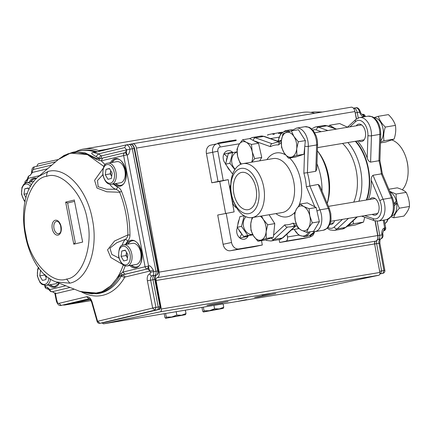 <?xml version="1.0" encoding="UTF-8"?>
<svg xmlns="http://www.w3.org/2000/svg" width="431" height="431" viewBox="0 0 431 431"><rect width="100%" height="100%" fill="white"/><g stroke="black" fill="none" stroke-linecap="round" stroke-linejoin="round"><path stroke-width="0.65" d="M240.805 168.473A22.951 13.808 80.5 0 1 258.46 188.169A22.951 13.808 80.5 0 1 249.086 213.609A22.951 13.808 80.5 0 1 232.298 197.587A22.951 13.808 80.5 0 1 230.854 188.967A22.951 13.808 80.5 0 1 240.805 168.473M230.854 188.967L230.811 188.121A27.363 16.464 80.5 0 1 242.675 163.688A27.363 16.464 80.5 0 1 243.1 163.608A27.363 16.464 80.5 0 1 263.788 187.523A27.363 16.464 80.5 0 1 252.55 217.499A27.363 16.464 80.5 0 1 252.124 217.58A27.363 16.464 80.5 0 1 232.53 198.4L232.298 197.587M316.968 163.791A42.874 25.795 80.5 0 1 322 191.105M241.532 172.443A18.916 11.378 80.5 0 1 241.823 172.384A18.916 11.378 80.5 0 1 256.127 188.918A18.916 11.378 80.5 0 1 248.358 209.638A18.916 11.378 80.5 0 1 248.067 209.698A18.916 11.378 80.5 0 1 233.764 193.163A18.916 11.378 80.5 0 1 241.532 172.443M287.127 227.062L290.758 226.846A42.874 25.795 80.5 0 0 291.421 226.717A42.874 25.795 80.5 0 0 295.009 225.488M287.396 227.04C286.157 227.094 285.29 226.361 284.799 224.847A40.347 24.276 -99.5 0 0 288.98 224.573A40.347 24.276 -99.5 0 0 292.945 223.118L294.459 225.294L297.131 226.248M281.405 140.414L279.164 142.483L278.593 144.935A40.347 24.276 -99.5 0 0 270.452 146.664C270.372 145.075 270.921 144.105 272.112 143.749M275.948 142.402A42.874 25.795 80.5 0 1 276.61 142.278L271.735 143.862M329.365 208.604L330.819 213.674L331.035 219.417L330.221 223.393L328.174 227.256L327.075 228.408L323.336 230.229A15.133 9.105 -99.5 0 0 323.573 230.186A15.133 9.105 -99.5 0 0 328.282 208.437A2.521 0.738 -22.8 0 1 329.365 208.604L319.856 186.014L318.175 184.43L306.355 186.72A40.347 24.276 -99.5 0 0 303.86 173.122L307.422 172.702A42.874 25.795 80.5 0 1 309.83 185.826L319.937 209.832A2.521 0.738 157.2 0 0 316.968 211.098M315.767 171.306L316.785 169.254L317.599 144.498L317.308 140.059L316.295 136.11L313.526 130.911L310.374 127.969L308.946 127.231L304.83 126.73L296.485 128.126A15.133 9.105 80.5 0 1 308.289 146.362L307.422 172.702L315.767 171.306L316.629 144.967A2.521 0.641 1.9 0 0 317.599 144.498M261.515 240.643L262.317 245.013L253.848 246.807L230.407 250.729A7.564 6.039 -102 0 1 223.08 244.285L217.714 215.026L234.125 211.896L228.209 179.657L218.032 181.462L212.661 152.197A7.564 6.039 -102 0 1 217.052 143.803A7.564 6.039 -102 0 1 217.256 143.765A3.782 2.274 -99.5 0 1 217.316 143.749L210.813 145.128A7.564 6.039 -102 0 0 206.422 153.522L217.87 151.227L223.242 180.492M225.596 213.35L219.74 181.456L211.793 182.787L206.422 153.522M310.875 235.353A3.782 2.274 80.5 0 1 309.356 237.244A7.564 6.039 -102 0 0 309.566 237.206L303.327 238.526A7.564 6.039 -102 0 1 303.122 238.569L279.676 242.491L279.148 239.609M239.663 237.858L241.807 233.925M227.401 156.911L224.061 153.975A7.564 6.039 78 0 0 223.948 153.878M355.316 141.298A42.243 25.418 80.5 0 1 366.339 200.022M217.876 143.658L217.779 143.14L223.603 141.934L223.737 142.677L217.375 143.744M278.981 132.786C280.64 132.446 280.748 132.387 279.315 132.608L279.45 133.362L281.411 133.028M279.45 133.362L278.474 133.524M235.773 140.668L217.316 143.749A3.782 2.274 -99.5 0 1 220.166 147.009A3.782 3.022 78 0 0 217.87 151.227M279.676 242.491L285.915 241.166A3.782 2.274 -99.5 0 0 287.461 236.969L286.938 234.119M282.321 132.166L281.007 132.387L280.764 133.141M281.007 132.387L281.131 133.077M279.315 132.608L274.256 133.578L274.375 134.208M274.256 133.578L273.707 133.696M273.604 134.337L273.469 133.594L272.845 133.696L267.646 134.801L267.743 135.318M273.814 134.3L273.486 133.707M272.845 133.696L272.979 134.44M230.962 140.91L230.537 140.991M231.075 141.513L230.941 140.77L235.52 140.01M236.059 139.876L236.188 140.598M234.782 140.059L234.922 140.808M229.12 141.131C230.774 140.786 230.881 140.727 229.448 140.953L224.395 141.918L224.508 142.548M224.395 141.918L223.84 142.036M229.448 140.953L229.583 141.702M223.948 142.639L223.624 142.047M222.978 142.041L223.113 142.78M262.317 245.013L238.871 248.935A7.564 6.039 -102 0 1 231.549 242.491L226.178 213.226M225.677 163.78A7.564 6.039 -102 0 1 223.263 156.092A7.564 6.039 -102 0 1 227.703 150.737A7.564 6.039 -102 0 1 232.524 152.175L232.918 152.52M248.353 235.649L247.97 236.344A7.564 6.039 -102 0 1 244.366 239.189A7.564 6.039 -102 0 1 237.998 235.881A7.564 6.039 -102 0 1 237.406 227.643M327.21 203.48L327.253 203.335A39.086 23.516 80.5 0 0 318.773 152.628L317.394 150.812A42.243 25.418 80.5 0 1 327.172 203.4M347.871 142.542A42.243 25.418 80.5 0 1 358.888 201.272M211.793 182.787L218.032 181.462M219.74 181.456L228.209 179.657M342.505 143.442A39.086 23.516 80.5 0 1 353.743 202.128M253.035 217.429A12.607 7.586 -99.5 0 0 250.788 223.689A12.607 7.586 -99.5 0 0 253.563 235.956A12.607 7.586 -99.5 0 0 261.234 239.992A12.607 7.586 -99.5 0 0 266.126 231.77L266.31 238.451L257.932 241.241L253.563 235.956L250.966 230.375L250.788 223.689L252.103 217.585M261.52 216.012L263.352 219.508A12.607 7.586 80.5 0 1 266.126 231.77L267.721 224.793L263.352 219.508A12.607 7.586 -99.5 0 0 260.232 216.227M257.932 241.241L264.99 240.062L273.367 237.271L274.779 223.608L269.1 214.74M274.779 223.608L267.721 224.793M273.367 237.271L266.31 238.451M389.732 191.364L396.084 194.052L406.164 192.366C404.423 190.68 401.466 189.171 397.296 187.835L388.843 189.247M396.218 203.475A11.664 7.02 -99.5 0 0 395.879 201.568M396.084 194.052C395.992 198.89 397.086 203.604 399.37 208.184L409.45 206.497C409.547 201.654 408.448 196.945 406.164 192.366M399.37 208.184C396.348 211.573 394.484 214.773 393.789 217.784L403.869 216.098C406.902 212.693 408.76 209.493 409.45 206.497M393.789 217.784L391.197 216.874M380.481 142.898L385.734 142.02L394.079 139.094C395.69 134.397 396.132 129.828 395.41 125.389C394.23 121.59 391.892 118.002 388.39 114.614L378.31 116.3C379.474 120.077 381.812 123.67 385.33 127.075L395.41 125.389M385.33 127.075C383.719 131.778 383.278 136.341 383.999 140.781L380.514 141.864M373.952 117.674L378.31 116.3M383.999 140.781L394.079 139.094M251.623 162.18A12.607 7.586 -99.5 0 0 252.194 151.664A12.607 7.586 -99.5 0 0 246.166 142.252A12.607 7.586 -99.5 0 0 238.909 144.671A12.607 7.586 -99.5 0 0 237.686 156.496A12.607 7.586 -99.5 0 0 241.382 164.055M241.042 164.184L240.175 163.43L237.686 156.496L236.969 149.271L238.909 144.671L242.621 139.773L246.166 142.252L251.478 144.439L252.194 151.664L254.683 158.597L251.844 162.142M259.715 160.828L261.741 157.417L258.541 143.254L249.684 138.593L242.621 139.773M261.741 157.417L254.683 158.597M258.541 143.254L251.478 144.439M301.339 230.192A12.607 7.586 -99.5 0 0 308.596 227.773A12.607 7.586 -99.5 0 0 309.819 215.947A12.607 7.586 -99.5 0 0 303.785 206.535L309.102 208.717L309.819 215.947L312.308 222.875L308.596 227.773L306.656 232.374L301.339 230.192L297.799 227.708L295.31 220.78A12.607 7.586 -99.5 0 0 301.339 230.192M296.533 208.949A12.607 7.586 80.5 0 1 303.785 206.535L300.245 204.052L296.533 208.949A12.607 7.586 -99.5 0 0 295.31 220.78L294.594 213.55L296.533 208.949M306.656 232.374L313.714 231.194L319.366 221.696L316.16 207.537L307.303 202.872L300.245 204.052M316.16 207.537L309.102 208.717M319.366 221.696L312.308 222.875M402.306 189.796A27.363 16.464 -99.5 0 0 408.076 169.033L408.038 168.187A22.951 13.808 -99.5 0 0 406.595 159.572L406.358 158.759A27.363 16.464 -99.5 0 0 391.876 140.016M408.076 169.033A27.363 16.464 -99.5 0 0 406.358 158.759M366.851 199.936A42.874 25.795 -99.5 0 0 355.861 141.206M357.45 140.942A42.874 25.795 -99.5 0 1 367.185 158.032C367.837 160.176 368.974 161.539 370.595 162.131L378.941 160.736C380.056 160.537 380.19 160.456 379.355 160.494M379.905 160.504L382.345 173.812M381.85 174.092C382.636 173.774 382.469 173.693 381.349 173.86A42.874 25.795 -99.5 0 0 378.941 160.736L379.808 134.397A2.521 0.641 1.9 0 0 380.778 133.928L379.905 160.51M373.004 175.255L383.111 199.267A15.133 9.105 80.5 0 1 378.402 221.011A15.133 9.105 80.5 0 1 378.17 221.055L386.515 219.659C394.193 215.947 396.202 208.739 392.544 198.034A2.521 0.738 157.2 0 0 391.456 197.867L381.349 173.86L373.004 175.255C371.694 176.344 371.118 178.014 371.269 180.277A42.874 25.795 -99.5 0 1 368.44 199.672M329.796 224.508A8.825 5.312 -99.5 0 0 331.035 224.54A8.825 5.312 -99.5 0 0 331.175 224.513A8.825 5.312 -99.5 0 0 334.553 220.683M372.239 214.379A8.825 5.312 -99.5 0 0 375.142 215.171A8.825 5.312 -99.5 0 0 375.282 215.144A8.825 5.312 -99.5 0 0 378.903 205.474A8.825 5.312 -99.5 0 0 372.233 197.759A8.825 5.312 -99.5 0 0 372.093 197.786A8.825 5.312 -99.5 0 0 369.739 199.456M358.721 140.732A8.825 5.312 -99.5 0 0 361.625 141.524A8.825 5.312 -99.5 0 0 361.765 141.497A8.825 5.312 -99.5 0 0 365.386 131.827A8.825 5.312 -99.5 0 0 358.716 124.112A8.825 5.312 -99.5 0 0 358.576 124.139A8.825 5.312 -99.5 0 0 356.221 125.804M348.431 225.106A12.456 7.494 -99.5 0 0 350.796 222.924M353.108 220.785L353.409 223.797L363.495 222.11L364.739 217.256M347.03 226.394L355.149 225.036L363.495 222.11M353.409 223.797L347.941 225.553M296.717 148.754A12.607 7.586 -99.5 0 0 293.942 136.487A12.607 7.586 -99.5 0 0 286.27 132.452A12.607 7.586 -99.5 0 0 281.378 140.673L282.973 133.696L291.345 130.905L293.942 136.487L298.311 141.772L296.717 148.754L296.894 155.435L291.819 156.976A12.607 7.586 -99.5 0 0 296.717 148.754M284.153 152.935A12.607 7.586 80.5 0 1 281.378 140.673L281.556 147.354L284.153 152.935A12.607 7.586 -99.5 0 0 291.819 156.976L288.522 158.225L284.153 152.935M288.522 158.225L295.58 157.04L303.957 154.255L305.369 140.592L298.408 129.726L291.345 130.905M303.957 154.255L296.894 155.435M305.369 140.592L298.311 141.772M380.546 140.953A12.456 7.494 -99.5 0 0 383.181 129.801A12.456 7.494 -99.5 0 0 374.237 117.879M328.713 126.272L329.591 125.238L339.671 123.552L347.461 127.188M329.591 125.238L335.027 128.519M394.047 203.454L396.272 201.148A12.456 7.494 -99.5 0 0 390.001 191.994M391.849 216.012A12.456 7.494 -99.5 0 0 396.698 203.448L394.09 203.75M396.698 203.448L394.279 205.749M252.911 234.879L243.569 236.447L237.163 227.293L239.932 216.61L244.038 215.737M247.453 235.8A10.085 8.054 78 0 0 247.863 235.741A10.085 8.054 78 0 0 248.137 235.692A10.085 8.054 78 0 0 248.267 235.66M239.097 219.815A10.085 8.054 78 0 0 237.896 224.459M238.849 229.701A10.085 8.054 78 0 0 241.689 233.758M244.232 215.694L241.462 226.383L247.873 235.531L243.569 236.447M247.873 235.531L252.803 234.685M241.462 226.383L237.163 227.293M245.999 216.755A9.886 7.893 78 0 0 244.043 228.15A9.886 7.893 78 0 0 252.695 234.486M114.059 183.865A14.007 8.431 -99.5 0 0 120.303 186.144A14.067 8.464 -99.5 0 0 120.642 186.047A14.007 8.431 -99.5 0 0 125.798 170.143A14.007 8.431 -99.5 0 0 114.985 158.646A14.067 8.464 -99.5 0 0 114.646 158.743A14.007 8.431 -99.5 0 0 110.519 162.719M129.839 265.528A14.007 8.431 -99.5 0 0 136.083 267.807A14.067 8.464 -99.5 0 0 136.422 267.71A14.007 8.431 -99.5 0 0 141.578 251.806A14.007 8.431 -99.5 0 0 130.771 240.315A14.067 8.464 -99.5 0 0 130.426 240.406A14.007 8.431 -99.5 0 0 126.305 244.382M36.678 178.278A14.007 8.431 -99.5 0 0 33.704 178.122A14.067 8.464 -99.5 0 0 33.365 178.213A14.007 8.431 -99.5 0 0 29.238 182.194M48.558 284.999A14.007 8.431 -99.5 0 0 54.796 287.278A14.067 8.464 -99.5 0 0 55.141 287.186A14.007 8.431 -99.5 0 0 59.273 283.194M57.689 160.063L64.041 155.419L72.909 152.208L84.832 152.779L96.776 158.522L99.69 158.727L102.718 158.032L101.242 160.833L127.048 154.794A2.521 1.498 -100.8 0 0 126.256 153.156A2.521 1.498 -100.8 0 0 125.119 152.671A2.521 1.498 -100.8 0 0 125.076 152.676A2.521 2.015 76.5 0 0 125.001 152.693L125.001 152.693A2.521 2.015 76.5 0 0 123.6 155.478L145.107 266.751L148.55 266.067A2.521 1.492 -98.3 0 1 148.436 267.926A2.521 1.492 -98.3 0 1 147.537 268.901L148.593 266.062C149.611 265.135 151.216 266.563 153.409 270.361L150.036 271.034L147.607 268.89L122.867 274.816L125.297 276.966L150.036 271.034M125.313 265.658L122.754 272.106L145.107 266.751A2.521 2.015 76.5 0 0 147.537 268.901L122.188 274.913L120.793 273.696L122.749 272.106L125.184 274.256M44.705 285.473L44.953 286.744A2.521 2.521 0 0 0 46.634 288.662L46.634 288.662A2.521 1.918 -71.7 0 1 45.438 286.599L45.228 285.494M44.953 286.744L47.135 287.159L49.899 289.557A2.521 2.015 76.5 0 0 52.329 291.706L55.906 293.721M25.343 183.046L24.95 183.256M25.461 182.986L26.765 181.737L27.002 179.592L25.661 180.875A2.521 1.864 46.1 0 0 25.418 183.008M48.202 171.425L38.601 176.478C11.271 197.662 23.533 270.889 56.272 281.998L69.811 283.167C87.795 279.649 98.607 249.026 92.374 219.282C87.057 189.317 65.884 166.377 48.202 171.425M46.753 176.311C31.097 177.728 19.74 209.849 26 235.03C29.594 260.847 51.812 284.934 66.611 279.051C82.267 277.639 93.624 245.514 87.364 220.333C83.77 194.516 61.552 170.434 46.758 176.311C46.446 174.243 46.931 172.615 48.213 171.419M51.941 291.717A2.521 1.525 -98.2 0 0 52.248 291.722A2.521 2.521 0 0 1 49.764 290.591L49.899 289.557L65.733 285.764M28.381 178.278L27.902 177.507A2.521 2.521 0 0 1 29.798 175.503L29.798 175.503A2.521 2.015 -103.5 0 1 29.868 175.487L29.798 175.503A2.521 2.015 -103.5 0 0 28.398 178.289L28.381 178.278M58.869 233.704A6.303 3.793 80.5 0 1 58.718 233.737A6.303 3.793 80.5 0 1 53.934 228.144A6.303 3.793 80.5 0 1 56.633 221.297C57.797 222.008 57.614 219.67 60.502 225.284C61.983 233.629 59.462 232.875 58.815 233.715L58.718 233.737M72.909 152.208L80.845 150.775A71.875 43.245 80.5 0 1 81.745 150.624A71.875 43.245 80.5 0 1 95.305 152.105L95.72 152.208M89.432 298.845L63.551 305.046A5.043 3.022 80.2 0 1 63.465 305.067A5.043 3.022 80.2 0 1 63.4 305.078A5.043 3.022 80.2 0 1 63.249 305.094M65.205 304.733L63.4 305.078M126.014 144.951L126.078 144.935C127.921 144.805 129.225 146.217 129.99 149.18L126.725 149.843C126.251 151.346 126.369 152.994 127.086 154.788L125.189 152.655L126.725 149.843L124.667 147.601L125.997 144.956L128.395 144.514A5.043 3.049 80.8 0 1 128.497 144.493A5.043 3.049 80.8 0 1 128.562 144.482A5.043 3.049 80.8 0 1 132.306 148.76L129.99 149.18C129.359 153.463 128.395 155.332 127.086 154.788L148.593 266.062C148.614 268.104 149.131 269.752 150.139 271.007L150.387 272.29A1.358 0.814 80.5 0 1 149.848 273.814A6.206 3.734 -99.5 0 0 147.386 280.78L152.983 279.741A3.782 2.274 80.5 0 1 154.481 275.495L156.281 275.156A3.825 2.3 -99.5 0 0 154.761 279.444L152.983 279.741L158.242 306.964A2.521 1.525 -99.7 0 1 157.245 309.792L102.266 322.959A2.521 1.514 80.2 0 1 102.222 322.97A2.521 1.514 80.2 0 1 102.19 322.975A2.521 1.514 80.2 0 1 102.12 322.981M116.397 159.179A13.237 7.968 -99.5 0 0 116.128 159.238A13.237 7.968 -99.5 0 0 112.254 162.428M115.794 183.574A13.237 7.968 -99.5 0 0 120.766 185.298M132.177 240.843A13.237 7.968 -99.5 0 0 131.908 240.902A13.237 7.968 -99.5 0 0 128.039 244.091M131.574 265.237A13.237 7.968 -99.5 0 0 136.546 266.961M35.116 178.655A13.237 7.968 -99.5 0 0 34.846 178.709A13.237 7.968 -99.5 0 0 30.973 181.904M50.292 284.708A13.237 7.968 -99.5 0 0 55.265 286.432M80.495 291.642L97.487 293.128A71.336 42.922 -99.5 0 0 123.288 264.963M122.636 264.456L110.821 257.533L107.54 249.861L114.587 240.977L127.899 234.9C127.797 220.052 125.049 205.84 119.662 192.258L106.796 191.8L96.98 188.045L94.583 180.347L103.09 168.424M103.86 166.441L87.407 154.6L70.442 153.124L58.422 159.443M96.366 293.823L98.203 293.559A71.832 43.219 -99.5 0 0 121.402 276.018L122.867 274.816L122.188 274.913L119.554 276.282C113.994 285.564 107.044 291.264 98.699 293.376L96.377 293.823L79.584 291.281M134.337 148.512L134.1 148.501C133.357 145.511 132.053 144.099 130.189 144.261M128.562 144.482L130.356 144.229C132.021 143.765 133.427 145.172 134.58 148.442L158.247 270.9L153.657 271.643L153.409 270.361M158.247 270.9C158.565 273.109 157.918 274.525 156.318 275.145A1.261 1.007 76.5 0 1 156.281 275.156A3.744 2.252 -99.5 0 0 157.762 270.959L134.1 148.501L132.306 148.76L155.979 271.255A3.782 2.274 -99.5 0 1 154.481 275.495L152.17 275.851A3.75 2.257 -99.5 0 0 153.657 271.643L150.387 272.29M125.997 144.956L94.044 152.606L98.381 153.894L96.091 156.545C91.631 154.169 90.596 152.827 93.004 152.52A5.043 3.028 -100.3 0 0 94.017 152.612L94.017 152.612A5.043 3.028 -100.3 0 0 94.033 152.612L94.017 152.612M100.364 158.603L98.575 158.182L95.741 158.991L86.448 154.082L77.041 152.31L67.974 153.775L59.64 158.441M89.039 298.748L61.256 305.401L58.934 303.359A2.645 1.595 80.5 0 1 56.881 301.134L55.443 293.7L74.304 289.179M101.247 160.833L98.839 160.24L99.636 158.743M32.487 172.535L32.029 172.524L32.083 172.971L29.938 175.471M52.291 291.717L70.021 287.477L52.329 291.706A2.521 1.525 -98.2 0 1 52.248 291.722L52.399 291.695M89.098 298.748L86.566 296.743C88.985 296.474 90.828 298.22 92.094 301.975L91.679 302.314C90.688 299.895 89.81 298.71 89.039 298.753M91.679 302.314L97.142 321.526L97.557 321.187L92.094 301.975M104.006 322.63L159.017 309.453L160.014 306.624L154.761 279.444L155.246 279.385L160.499 306.565C160.343 308.715 159.858 309.673 159.05 309.447L154.912 310.148L152.59 308.111L97.648 321.273L99.97 323.309L99.583 323.32M147.386 280.78L152.644 307.971L160.251 306.64M101.242 160.833L105.142 164.653M113.148 184.015L117.447 187.032C119.236 187.674 120.594 189.101 121.51 191.305C127.043 205.237 129.86 219.815 129.963 235.051C129.93 237.497 129.225 239.415 127.84 240.81L125.394 244.539M99.658 158.737L125.001 152.693A2.521 2.521 0 0 1 125.119 152.671L125.152 152.666M98.839 160.24L95.741 158.991M81.739 292.11L92.121 293.894L102.05 291.717L110.977 285.688L120.793 273.696M129.963 235.051L127.899 234.9C127.748 236.63 126.956 238.09 125.529 239.291L127.84 240.81M121.51 191.305L119.662 192.258C119.796 191.59 118.53 190.594 115.858 189.252A2.015 1.541 107.1 0 0 117.447 187.032M122.129 245.384A17.057 10.263 80.5 0 1 125.529 239.291L116.79 242.701L109.964 248.1L111.812 254.398L118.967 258.121M102.815 174.706L97.519 180.487L98.133 186.736L106.468 189.209L115.858 189.252A17.057 10.263 80.5 0 1 109.786 184.274M74.423 200.814L82.655 242.066L74.423 200.814M82.655 242.066L73.787 244.188L65.657 202.123L67.629 203.017L74.531 201.363M73.787 244.188L75.28 242.61L67.629 203.017M223.226 308.386L223.743 307.249L219.314 308.903L223.226 308.386L203.459 311.996L209.461 310.686L204.035 310.816L203.459 311.996M219.314 308.903L209.461 310.686L214.563 308.785L219.314 308.903M203.524 311.947L202.683 311.311L201.961 307.384M223.118 303.844L223.743 307.249M213.938 305.38L214.563 308.785M203.362 307.147L204.035 310.816M322.151 112.049L313.596 111.947L322.453 112.001M383.003 273.297L382.943 273.313C384.366 272.898 385.007 271.923 384.856 270.393L379.862 243.143L378.935 243.273L383.929 270.528L381.65 270.937L380.621 273.733L382.9 273.319L379.846 273.965L382.943 273.313L383.929 270.528L384.387 270.512M383.746 230.79L383.746 230.79A2.521 2.015 -101.9 0 1 383.714 230.8L383.746 230.79A2.521 2.521 0 0 0 385.707 227.87L384.732 228.004A2.521 1.541 79.3 0 1 384.635 229.847A2.521 1.541 79.3 0 1 383.714 230.8L384.689 228.015L383.59 230.822M365.316 116.612L364.297 116.494L364.346 116.774M362.39 114.323A2.521 1.535 81.8 0 1 362.428 114.312A2.521 1.535 81.8 0 1 363.559 114.829A2.521 1.535 81.8 0 1 364.297 116.494L362.115 114.312L364.254 116.499C362.39 116.823 360.822 115.379 359.54 112.162L359.998 112.162M379.636 271.234L381.65 270.937L376.651 243.655A3.782 2.274 80.5 0 1 378.197 239.464A3.782 2.274 -99.5 0 0 379.743 235.272L377.157 221.151M358.242 117.949L357.245 112.513L359.54 112.162C358.818 109.183 357.525 107.745 355.661 107.831L353.468 108.165C355.279 108.17 356.539 109.619 357.245 112.513L355.203 112.895M354.837 111.004L356.534 118.891M379.862 273.89L380.621 273.733L379.873 273.841M258.826 296.884L254.559 297.482L257.646 296.754L275.808 293.581L258.826 296.884M375.024 220.887L377.718 235.547A5.043 3.033 80.5 0 1 375.676 241.134A2.521 1.519 80.5 0 0 374.625 243.935L156.092 280.489L161.323 309.005A2.521 1.519 80.5 0 1 160.294 311.802L103.844 323.794A2.521 1.519 80.5 0 1 103.806 323.8A2.521 1.519 80.5 0 1 102.4 322.938M322.302 287.251A2.521 1.519 -99.5 0 0 322.34 287.245A2.521 1.519 -99.5 0 0 322.383 287.24L378.833 275.247A2.521 1.519 -99.5 0 0 379.862 272.451L374.625 243.935M211.142 304.857L206.88 305.455L209.962 304.728L228.128 301.555L211.142 304.857M238.198 299.109L246.392 297.519L238.198 299.109M214.514 305.218L222.708 303.623L214.514 305.218M238.354 301.231L246.548 299.637L238.354 301.231M262.037 295.122L270.232 293.533L262.037 295.122M132.7 143.744L351.076 107.217A5.043 3.033 80.5 0 1 351.157 107.2A5.043 3.033 80.5 0 1 354.955 111.543L356.335 119.042M75.732 151.696A73.135 44.005 80.5 0 1 83.754 149.002L302.293 112.448A73.135 44.005 80.5 0 1 314.835 113.278M130.431 144.218L132.543 143.771A5.043 3.033 80.5 0 1 132.619 143.755A5.043 3.033 80.5 0 1 136.422 148.097L159.179 272.101A5.043 3.033 80.5 0 1 157.137 277.688L375.676 241.134M83.754 149.002A73.135 44.005 80.5 0 1 98.694 150.629A5.043 3.033 80.5 0 0 99.723 150.737A5.043 3.033 80.5 0 0 99.798 150.726L118.428 146.766M36.91 166.296A5.043 3.033 80.5 0 1 38.979 163.645L58.266 159.545M90.321 299.599L64.785 305.024A5.043 3.033 80.5 0 1 64.709 305.04A5.043 3.033 80.5 0 1 63.869 304.992M156.092 280.489A2.521 1.519 80.5 0 1 157.137 277.688M185.481 314.7L185.993 313.563L181.57 315.217L185.481 314.7L165.714 318.31L181.57 315.217L176.818 315.099L171.716 317L166.291 317.13L165.714 318.31M165.773 318.261L164.938 317.625L164.216 313.693M176.193 311.694L176.818 315.099M185.368 310.158L185.993 313.563M165.617 313.461L166.291 317.13M40.875 270.382L40.525 270.463L39.771 275.851L44.738 275.016L46.079 277.3A5.07 3.049 -99.5 0 0 46.176 277.462L46.079 277.3A5.07 3.049 -99.5 0 1 45.19 274.865M50.616 279.062A10.716 6.449 80.5 0 1 45.966 285.43L54.904 283.937A10.716 6.449 -99.5 0 0 57.452 282.467M46.392 275.926L45.88 279.59L42.448 280.414L39.771 275.851M44.738 275.016L44.808 274.515M40.897 270.404L40.525 270.463M27.401 193.616L23.991 194.187L24.745 188.8L28.177 187.981L29.087 189.538M23.991 194.187L26.07 197.727M28.306 188.202L24.745 188.8M126.498 252.318A5.07 3.049 -99.5 0 0 126.396 252.852A5.07 3.049 -99.5 0 0 127.36 257.83A5.07 3.049 -99.5 0 0 127.457 257.991M127.247 265.959L136.185 264.467A10.716 6.449 -99.5 0 0 140.781 252.83A10.716 6.449 -99.5 0 0 132.651 243.321L123.708 244.819A10.716 6.449 80.5 0 1 131.838 254.328A10.716 6.449 80.5 0 1 127.247 265.959C123.331 266.444 120.454 263.282 118.617 256.483C118.557 248.773 120.152 244.905 123.39 244.883L123.708 244.819A10.716 6.449 80.5 0 0 123.444 244.873M121.057 256.375L121.811 250.993L125.238 250.169L127.915 254.732L127.161 260.119L123.729 260.938L121.057 256.375L126.024 255.545L126.477 252.286M125.373 250.395L121.811 250.993M126.024 255.545L127.457 257.997M105.272 174.711L107.949 179.274L111.381 178.456L112.135 173.068L109.458 168.505L106.026 169.329L105.272 174.711L110.239 173.882L111.581 176.166A5.07 3.049 -99.5 0 0 111.677 176.327L111.581 176.166A5.07 3.049 -99.5 0 1 110.616 171.188L110.697 170.622M110.719 170.654A5.07 3.049 -99.5 0 0 110.616 171.188L110.239 173.882M111.467 184.296L120.405 182.803A10.716 6.449 -99.5 0 0 124.995 171.166A10.716 6.449 -99.5 0 0 116.871 161.657L107.928 163.155A10.716 6.449 80.5 0 1 116.058 172.659A10.716 6.449 80.5 0 1 111.467 184.296C107.551 184.78 104.668 181.618 102.831 174.819C102.777 167.109 104.367 163.241 107.61 163.22L107.928 163.155A10.716 6.449 80.5 0 0 107.664 163.209M109.593 168.731L106.026 169.329M233.058 173.138L231.986 173.321L225.575 164.168L228.344 153.479L237.034 151.809M227.514 156.685A10.085 8.054 78 0 0 226.313 161.329M227.261 166.576A10.085 8.054 78 0 0 230.1 170.633M233.079 173.09L231.986 173.321M232.643 152.569L229.879 163.252L225.575 164.168M229.879 163.252L234.836 169.625M237.05 152.062A9.886 7.893 78 0 0 231.733 159.411A9.886 7.893 78 0 0 235.164 169.167M252.124 217.58L282.24 212.542A27.363 16.464 -99.5 0 0 282.666 212.461A27.363 16.464 -99.5 0 0 293.904 182.485A27.363 16.464 -99.5 0 0 273.211 158.57L243.1 163.608M295.046 212.079A32.406 19.497 80.5 0 1 287.547 216.761A32.406 19.497 80.5 0 1 275.91 213.604M266.881 159.626A32.406 19.497 80.5 0 1 275.851 153.027A32.406 19.497 80.5 0 1 285.527 154.874M287.364 227.072L274.003 239.404A15.133 9.105 80.5 0 1 271.121 240.951A15.133 9.105 80.5 0 1 270.889 240.994L266.719 240.471L265.544 239.878M273.583 235.207L284.799 224.847M295.257 226.092L282.348 238.009A2.521 1.875 47.3 0 0 283.124 237.637L279.229 239.598A15.133 9.105 -99.5 0 0 279.466 239.55A15.133 9.105 -99.5 0 0 282.348 238.009L274.003 239.404A2.521 1.875 -132.7 0 1 271.309 237.955M253.293 140.49A2.521 1.913 -70.4 0 1 255.357 137.791L272.026 143.722M252.14 137.543A15.133 9.105 80.5 0 1 252.377 137.494A15.133 9.105 80.5 0 1 255.357 137.791L263.697 136.395A2.521 1.913 -70.4 0 1 264.462 136.46L260.723 136.099L252.377 137.494L249.56 138.61M270.452 146.664L253.703 140.711M292.945 223.118L296.372 224.335M279.999 141.707L276.61 142.278A42.874 25.795 80.5 0 1 279.611 142.068M318.175 184.43L328.282 208.437L319.937 209.832A15.133 9.105 80.5 0 1 315.228 231.582A15.133 9.105 80.5 0 1 314.991 231.625L311.969 231.485M292.18 130.765A2.521 1.875 -132.7 0 1 292.59 130.087L291.782 130.835M281.26 142.478L278.593 144.935M314.824 206.832L306.355 186.72M304.792 146.157A2.521 0.641 1.9 0 0 308.289 146.362L316.629 144.967A15.133 9.105 -99.5 0 0 304.83 126.73M296.248 128.174A15.133 9.105 80.5 0 1 296.485 128.126L292.59 130.087M303.86 173.122L304.728 146.793M279.078 141.864L263.697 136.395A15.133 9.105 -99.5 0 0 260.723 136.099M289.654 158.037A32.406 19.497 80.5 0 1 298.925 205.592M314.711 231.668L309.237 235.854A16.394 9.865 -99.5 0 0 309.496 235.805A16.394 9.865 -99.5 0 0 314.511 231.689M294.298 229.405A15.635 9.407 -99.5 0 0 303.995 235.962A15.635 9.407 -99.5 0 0 308.785 232.018M310.104 231.797A16.394 9.865 80.5 0 1 304.728 236.603A16.394 9.865 80.5 0 1 304.469 236.651L309.237 235.854M288.194 131.838A15.635 9.407 -99.5 0 0 284.832 131.563A15.635 9.407 -99.5 0 0 278.286 140.835M279.002 137.166L270.474 138.593M239.469 143.782L220.166 147.009M280.166 133.238L281.411 133.034M230.299 141.583L233.828 140.991M223.737 142.677L228.608 141.864M303.122 238.569L309.356 237.244L285.915 241.166M287.461 236.969L298.715 235.089M233.65 201.746L232.503 201.945A7.564 6.039 78 0 0 236.641 207.877M232.503 201.945L230.224 189.548L230.881 189.435M230.79 184.43A7.564 6.039 78 0 0 230.224 189.548M285.29 130.717A16.394 9.865 80.5 0 1 285.543 130.668A16.394 9.865 80.5 0 1 289.697 131.385M292.735 129.957A16.394 9.865 -99.5 0 0 290.316 129.871L292.768 129.93M247.97 236.344L239.911 238.057M232.524 152.175L224.061 153.975M223.08 244.285L231.549 242.491M230.407 250.729L238.871 248.935M336.223 129.149L326.876 125.825A2.521 1.913 -70.4 0 1 327.641 125.89L336.622 129.084M348.55 218.339L337.182 228.834A15.133 9.105 80.5 0 1 334.3 230.38A15.133 9.105 80.5 0 1 334.063 230.423L342.408 229.028L346.298 227.072A2.521 1.875 -132.7 0 1 345.527 227.439L356.895 216.944M342.408 229.028A15.133 9.105 -99.5 0 0 342.64 228.985A15.133 9.105 -99.5 0 0 345.527 227.439L337.182 228.834A2.521 1.875 -132.7 0 1 334.257 226.948L342.483 219.357M386.515 219.659A15.133 9.105 -99.5 0 0 386.747 219.616A15.133 9.105 -99.5 0 0 391.456 197.867L383.111 199.267A2.521 0.738 157.2 0 0 379.889 200.744L371.269 180.277M328.002 227.46A12.607 7.586 -99.5 0 0 334.257 226.948M315.32 126.973A15.133 9.105 80.5 0 1 315.551 126.929A15.133 9.105 80.5 0 1 318.531 127.226L327.878 130.55M311.64 128.907L315.25 126.989L323.897 125.534A15.133 9.105 -99.5 0 1 326.876 125.825L318.531 127.226A2.521 1.913 109.6 0 0 316.467 129.995A12.607 7.586 -99.5 0 0 313.79 129.785A12.607 7.586 -99.5 0 0 312.847 130.092M321.176 131.671L316.467 129.995M361.636 216.152L374.426 220.699A2.521 1.913 -70.4 0 1 373.284 218.657A12.607 7.586 -99.5 0 0 380.546 214.115A12.607 7.586 -99.5 0 0 379.889 200.744M364.771 215.629L373.284 218.657M359.427 117.604A15.133 9.105 80.5 0 1 359.659 117.561A15.133 9.105 80.5 0 1 371.463 135.792L370.595 162.131M347.348 127.29L355.769 119.516L359.357 117.62L368.004 116.165A15.133 9.105 -99.5 0 1 379.808 134.397L371.463 135.792A2.521 0.641 -178.1 0 1 367.929 135.576A12.607 7.586 -99.5 0 0 357.892 120.416A12.607 7.586 -99.5 0 0 355.494 121.704L349.902 126.865M367.185 158.032L367.929 135.576M355.769 119.516A2.521 1.875 47.3 0 0 355.494 121.704M111.828 162.503A13.253 7.973 80.5 0 1 115.713 159.292A13.253 7.973 80.5 0 1 116.192 159.206C125.502 156.625 130.21 184.748 120.567 185.341A13.253 7.973 80.5 0 1 115.368 183.644M127.608 244.167A13.253 7.973 80.5 0 1 131.493 240.956A13.253 7.973 80.5 0 1 131.972 240.87C141.287 238.289 145.99 266.412 136.347 267.005A13.253 7.973 80.5 0 1 131.148 265.307M30.547 181.974A13.253 7.973 80.5 0 1 34.426 178.768A13.253 7.973 80.5 0 1 34.911 178.676L36.269 178.703M59.02 283.092L55.066 286.48A13.253 7.973 80.5 0 1 49.867 284.778M69.811 283.167L66.611 279.051M55.249 220.257A7.564 4.552 80.5 0 1 61.116 226.62A7.564 4.552 80.5 0 1 58.115 235.105A7.564 4.552 80.5 0 1 52.248 228.742A7.564 4.552 80.5 0 1 55.249 220.257M81.745 150.624L83.555 150.365A71.832 43.219 80.5 0 1 97.115 151.841L97.164 151.863M93.004 152.52L97.115 151.841A1.261 0.954 109.5 0 1 97.271 151.836M104.151 322.598L99.97 323.309L154.912 310.148L155.914 307.319L150.661 280.128A3.814 2.295 80.5 0 1 152.17 275.851A2.397 1.913 76.5 0 1 149.848 273.814M125.297 276.966A2.527 1.519 -99.5 0 0 124.564 277.564L121.402 276.018L118.412 276.185M155.246 279.385C155.036 276.858 155.392 275.447 156.318 275.145A1.261 1.007 76.5 0 0 156.453 275.102M63.465 305.067L89.546 298.909L65.437 304.685M159.292 309.339L102.228 322.97M94.12 152.596L125.922 144.972M124.667 147.601L98.381 153.894A74.299 44.705 80.5 0 1 100.951 155.591L98.575 158.182A71.794 43.197 -99.5 0 0 96.091 156.545M32.083 172.971L31.63 173.197L31.56 172.659C31.657 168.947 32.605 167.023 34.421 166.894L55.669 161.803L34.405 166.894L33.074 169.539L51.925 165.025M33.074 169.539L32.029 172.524L47.518 168.812M55.68 292.864L55.324 293.258M52.614 291.717L54.839 293.312L56.418 301.274C57.635 304.577 59.192 305.962 61.1 305.428M57.345 301.156L56.881 301.134M86.566 296.743L58.934 303.359M82.122 292.288A74.353 44.738 -99.5 0 0 124.564 277.564M126.622 149.864L101.84 155.801A2.521 1.519 80.5 0 1 100.951 155.591M101.84 155.801L100.682 158.506M39.636 175.595L28.398 178.289L26.765 181.737M46.634 288.662L48.331 289.223L47.135 287.159M125.076 152.676L102.718 158.032M65.657 202.123L74.525 199.995M374.636 243.994L379.846 272.387M383.299 220.198L384.689 228.015C382.857 228.29 381.893 230.154 381.796 233.607L382.028 234.89L377.917 235.579L375.234 220.941M382.249 233.591L381.796 233.607M383.391 230.914L382.723 233.478L382.954 234.76L382.028 234.89A3.75 2.257 -99.5 0 1 380.498 239.049A3.814 2.295 -99.5 0 0 378.935 243.273L374.819 243.962A3.825 2.3 80.5 0 1 374.787 241.969M377.346 239.588L380.498 239.049A2.397 1.913 78.1 0 0 380.541 239.043C382.48 238.3 383.288 236.872 382.954 234.76M377.917 235.579A3.744 2.252 80.5 0 1 377.734 238.359M378.833 275.247L160.294 311.802M161.323 309.005L379.862 272.451M136.422 148.097L354.955 111.543M98.694 150.629L106.058 149.395M64.709 305.04L91.011 300.639L64.785 305.024M103.844 323.794L322.383 287.24M377.718 235.547L159.179 272.101M384.931 223.635A10.716 6.449 -99.5 0 0 387.679 219.363M38.795 267.78A9.455 5.689 -99.5 0 0 40.778 282.763A9.455 5.689 -99.5 0 0 48.967 277.941M30.623 186.521A9.455 5.689 -99.5 0 0 25.628 184.085A9.455 5.689 -99.5 0 0 21.604 191.38A9.455 5.689 -99.5 0 0 25.165 201.266M26.383 182.679A10.716 6.449 80.5 0 1 26.647 182.625A10.716 6.449 80.5 0 1 31.582 184.877M122.69 246.273A9.455 5.689 -99.5 0 0 120.583 261.342A9.455 5.689 -99.5 0 0 130.184 259.047A9.455 5.689 -99.5 0 0 122.69 246.273M106.91 164.61A9.455 5.689 -99.5 0 0 104.803 179.679A9.455 5.689 -99.5 0 0 114.398 177.383A9.455 5.689 -99.5 0 0 106.91 164.61M279.477 141.799L264.462 136.46M283.124 237.637L295.714 226.016M323.336 230.229L314.991 231.625M279.229 239.598L270.889 240.994M296.237 225.93L290.758 226.846M294.109 229.437L298.818 235.159L304.469 236.651M290.316 129.871L285.268 130.722L280.592 134.057L278.097 140.867M309.566 237.206L312.34 235.827L313.407 234.679L314.684 231.711M280.506 133.206L280.365 132.462M230.639 141.546L230.499 140.802M333.524 222.843L330.216 223.398M298.888 228.64L291.539 229.868M281.416 140.312L277.252 141.007M377.631 213.474L330.766 221.313M375.137 198.551L328.422 206.368M346.298 227.072L357.353 216.868M392.544 198.034L382.345 173.817M327.253 228.247L329.947 229.922L334.063 230.423M374.426 220.699L378.17 221.055M368.004 116.165L372.179 116.688L373.602 117.437L376.705 120.346L378.833 123.95L380.476 129.462L380.778 133.928M323.897 125.534L327.641 125.89M364.114 139.827L317.496 147.623M361.62 124.904L314.749 132.743M25.661 180.875A2.521 2.521 0 0 0 24.933 183.17M56.267 281.998L80.522 291.652M38.935 176.193L58.411 159.443M83.555 150.365C88.139 149.708 92.784 150.214 97.476 151.879M126.181 144.913L128.497 144.493M97.142 321.526C97.471 322.765 98.392 323.363 99.895 323.325L102.19 322.975M30.218 175.379L31.625 173.197M49.764 290.591L48.331 289.223M27.002 179.587L27.902 177.507M313.585 111.947L310.751 112.383M384.269 220.036L385.707 227.87M365.272 116.354A2.521 2.521 0 0 0 362.428 114.312L362.358 114.323M362.115 114.312C361.35 114.048 360.801 113.288 360.467 112.044C359.244 108.655 357.676 107.244 355.769 107.809M379.862 243.143C379.937 239.814 380.169 238.445 380.557 239.033M132.619 143.755L351.157 107.2M103.806 323.8L322.34 287.245M388.132 219.19L386.785 222.008L384.942 223.7M38.478 267.355L37.707 269.149L37.33 275.953L39.954 282.418L41.926 284.379L45.966 285.43M33.968 181.403L26.329 182.69L23.85 184.134L21.927 187.485L21.55 194.289L24.174 200.754L25.052 201.778"/></g></svg>
